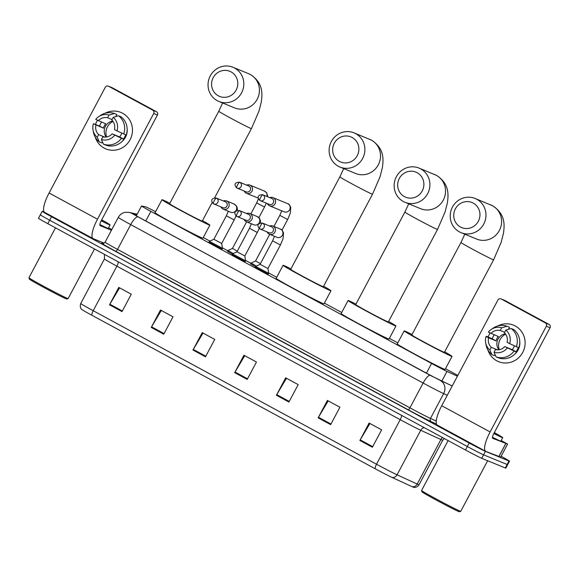 <?xml version="1.0" encoding="UTF-8"?>
<svg xmlns="http://www.w3.org/2000/svg" width="579" height="579" viewBox="0 0 579 579"><rect width="100%" height="100%" fill="white"/><g stroke="black" fill="none" stroke-linecap="round" stroke-linejoin="round"><path stroke-width="0.87" d="M268.265 274.164L255.209 267.223M245.149 261.636L232.092 254.695M222.032 249.115L208.976 242.174M232.36 254.195L227.576 251.322M255.469 266.724L250.693 263.85M457.823 375.438A14.786 0.413 28 0 0 454.826 373.795L445.468 368.722M155.592 211.733A14.786 0.413 28 0 0 145.655 206.855L141.623 205.972A14.786 0.413 28 0 0 141.537 205.972A14.786 0.413 28 0 0 150.873 211.386L431.579 363.474A14.786 0.413 28 0 0 446.981 371.421L457.41 376.212M397.787 342.891L389.392 338.339M341.711 312.508L324.385 303.121M276.704 277.29L268.62 272.904M250.96 263.336L245.503 260.384M227.851 250.816L222.394 247.855M209.945 241.117L203.294 237.513M501.125 456.274A14.786 0.413 -152 0 1 509.52 461.174A14.786 0.413 -152 0 1 508.977 461.014L485.419 451.338A14.786 0.413 -152 0 1 469.178 443.029L51.517 216.727A14.786 0.413 -152 0 1 42.18 211.313A14.786 0.413 -152 0 1 42.723 211.473L44.337 212.138M509.52 461.174L507.667 464.655A14.786 0.413 -152 0 1 507.124 464.496L483.566 454.819A14.786 0.413 -152 0 1 467.333 446.51L49.664 220.208A14.786 0.413 -152 0 1 40.327 214.795A14.786 0.413 -152 0 1 40.87 214.954M136.81 214.867L133.952 214.244A14.786 0.413 28 0 0 133.872 214.244A14.786 0.413 28 0 0 143.208 219.658L427.577 373.737A14.786 0.413 28 0 0 442.978 381.677L452.242 385.932M392.034 477.451A4.929 4.437 114.7 0 0 397.056 474.816L420.745 430.262A19.715 0.55 -152 0 1 400.212 419.674L376.524 464.228A19.715 0.55 28 0 0 397.056 474.816L417.213 484.073A19.715 0.55 28 0 0 418.327 484.565A19.715 0.55 28 0 0 419.044 484.782C416.25 488.51 413.088 487.192 413.601 487.294A16.169 0.449 -152 0 1 413.102 487.113A16.169 0.449 -152 0 1 412.19 486.715L392.034 477.451A16.169 0.449 -152 0 1 375.199 468.773L91.873 315.258A16.169 0.449 -152 0 1 81.711 309.41C82.088 309.787 79.222 307.898 80.749 303.497A19.715 0.55 28 0 0 93.205 310.713L376.524 464.228A4.929 1.332 118.4 0 0 375.199 468.773M40.327 214.795L38.482 218.276A14.786 0.413 -152 0 0 47.818 223.689L465.48 449.992A14.786 0.413 -152 0 0 481.721 458.3L505.279 467.97A14.786 0.413 -152 0 0 505.814 468.136L507.667 464.655A14.786 0.413 -152 0 1 507.124 464.496L483.566 454.819A14.786 0.413 -152 0 1 467.333 446.51L49.664 220.208A14.786 0.413 -152 0 1 40.327 214.795L42.18 211.313M151.242 327.424L160.492 310.018L173.012 316.8L163.756 334.206L151.242 327.424A3.944 1.064 118.4 0 1 151.575 326.824L164.081 333.598M109.511 304.815L118.767 287.416L131.281 294.197L122.031 311.596L109.511 304.815A3.944 1.064 118.4 0 1 109.851 304.221L122.357 310.995M276.415 395.247L285.664 377.841L298.185 384.622L288.928 402.029L276.415 395.247A3.944 1.064 118.4 0 1 276.748 394.646L289.254 401.421M318.139 417.85L327.388 400.451L339.909 407.232L330.652 424.631L318.139 417.85A3.944 1.064 118.4 0 1 318.472 417.256L330.978 424.031M359.863 440.46L369.113 423.054L381.633 429.842L372.377 447.241L359.863 440.46A3.944 1.064 118.4 0 1 360.196 439.859L372.702 446.633M192.966 350.027L202.216 332.628L214.737 339.41L205.48 356.816L192.966 350.027A3.944 1.064 118.4 0 1 193.299 349.434L205.806 356.208M234.69 372.637L243.94 355.238L256.461 362.02L247.204 379.419L234.69 372.637A3.944 1.064 118.4 0 1 235.023 372.036L247.53 378.811M256.461 362.02L244.751 355.672L235.023 372.036M214.737 339.41L203.026 333.07L193.299 349.434M381.633 429.842L369.923 423.495L360.196 439.859M339.909 407.232L328.199 400.892L318.472 417.256M298.185 384.622L286.475 378.282L276.748 394.646M131.281 294.197L119.578 287.85L109.851 304.221M173.005 316.807L161.302 310.46L151.575 326.824M515.281 325.999A19.715 18.977 112.3 0 1 522.721 352.445A19.715 18.977 112.3 0 1 496.775 360.804A19.715 18.977 112.3 0 1 487.865 349.919A19.715 18.977 112.3 0 0 496.775 360.804A19.715 18.977 112.3 0 0 498.541 361.643L498.541 361.643A19.715 18.977 112.3 0 0 523.17 351.54A19.715 18.977 112.3 0 0 515.281 325.999A19.715 18.977 112.3 0 0 497.687 325.999A19.715 18.977 112.3 0 1 513.522 325.166A19.715 18.977 112.3 0 1 515.281 325.999M501.175 440.539L507.609 444.086L500.669 457.135L485.824 451.396A19.715 5.334 -61.6 0 1 485.687 451.331A19.715 5.334 -61.6 0 1 490.116 431.956L546.33 326.23A2.468 2.374 -67.7 0 0 545.404 322.93L549.124 324.457A2.468 2.374 112.3 0 1 550.05 327.765L493.836 433.483A4.929 1.332 118.4 0 0 492.729 438.325A4.929 1.332 118.4 0 0 492.765 438.339L507.595 444.086L500.654 457.135M437.42 425.167A19.715 5.334 -61.6 0 1 437.283 425.102A19.715 5.334 -61.6 0 1 441.719 405.727L497.933 300.009A2.468 2.374 -67.7 0 1 501.175 298.967L545.404 322.93M488.191 336.942A19.715 18.977 112.3 0 1 490.102 333.041A19.715 18.977 112.3 0 0 488.191 336.942M500.951 298.858L504.671 300.385A2.468 2.374 112.3 0 1 504.895 300.494L549.124 324.457M505.836 330.073L504.41 332.744A9.857 9.488 112.3 0 1 507.081 342.247L509.65 343.637A12.818 12.333 112.3 0 0 505.836 330.073L511.199 328.51L513.674 329.523A16.27 15.655 112.3 0 1 518.813 347.784L509.65 343.637M504.772 346.597L516.497 352.141A16.27 15.655 112.3 0 1 498.584 357.909L496.109 356.888L494.032 352.271L495.45 349.6A9.857 9.488 112.3 0 0 504.772 346.597L512.212 349.651A9.857 9.488 -67.7 0 0 514.369 345.844M494.234 334.85A14.294 13.758 112.3 0 0 492.208 338.816L486.801 336.37L486.042 336.45L488.611 337.839L496.051 340.893A9.857 9.488 -67.7 0 1 498.36 336.544L488.358 332.1A12.818 12.333 112.3 0 1 491.173 329.487A12.818 12.333 112.3 0 1 501.66 327.808L500.242 330.486L504.649 332.295M508.912 329.169L508.565 329.031L509.506 327.265L507.023 326.245L501.66 327.808M516.497 352.141L514.811 351.221L516.048 351.728A14.294 13.758 112.3 0 0 518.292 347.574M497.39 349.846L491.281 347.335L489.856 350.013L491.933 354.63L494.415 355.651L495.023 354.493M514.022 351.12A16.27 15.655 112.3 0 1 496.109 356.888M491.933 354.63A16.27 15.655 112.3 0 1 486.121 345.149L485.68 342.862A12.818 12.333 112.3 0 1 486.042 336.45M491.173 329.487L493.098 328.17A16.27 15.655 112.3 0 1 507.023 326.245M507.334 347.986A12.818 12.333 112.3 0 1 494.032 352.271M489.856 350.013A12.818 12.333 112.3 0 1 485.68 342.862M491.281 347.335A9.857 9.488 112.3 0 1 488.611 337.839M490.92 333.49A9.857 9.488 112.3 0 1 500.242 330.486M519.768 341.364A14.294 13.758 112.3 0 1 514.376 354.507M511.199 328.51A16.27 15.655 112.3 0 1 516.33 346.77M498.852 349.759A9.857 9.488 112.3 0 1 497.629 339.953A9.857 9.488 112.3 0 1 505.395 333.837M499.272 349.694A12.325 11.862 112.3 0 1 505.641 334.177M512.212 349.651L516.048 351.728M492.208 338.816L496.051 340.893M487.648 460.732L460.754 511.322A22.183 0.622 -152 0 1 460.732 511.337L459.4 511.742A21.199 0.593 -152 0 1 458.648 511.503A21.199 0.593 -152 0 1 438.129 501.074A21.199 0.593 -152 0 1 421.99 491.846L421.577 490.514A22.183 0.622 -152 0 1 421.577 490.493L448.117 440.583M460.732 511.337A22.183 0.622 -152 0 1 459.943 511.083A22.183 0.622 -152 0 1 438.477 500.176A22.183 0.622 -152 0 1 421.577 490.514M494.328 432.564A24.644 0.688 -152 0 1 502.717 437.652A24.644 0.688 -152 0 1 501.819 437.384A24.644 0.688 -152 0 1 493.807 433.533M502.717 437.652L500.864 441.126A24.644 0.688 -152 0 1 499.966 440.865A24.644 0.688 -152 0 1 492.468 437.275M494.148 432.897A16.067 0.449 -152 0 1 495.132 433.628A16.067 0.449 -152 0 1 494.553 433.447A16.067 0.449 -152 0 1 493.988 433.201M473.217 203.099A13.556 13.042 -67.7 0 0 455.384 208.845A13.556 13.042 -67.7 0 0 460.493 227.026A13.556 13.042 -67.7 0 0 478.326 221.279A13.556 13.042 -67.7 0 0 473.217 203.099M459.422 231.889A18.485 17.79 112.3 0 1 452.025 207.941A18.485 17.79 112.3 0 1 475.12 198.474A18.485 17.79 112.3 0 1 476.77 199.256A18.485 17.79 112.3 0 1 484.167 223.197A18.485 17.79 112.3 0 1 461.072 232.671A18.485 17.79 112.3 0 1 459.422 231.889M493.598 259.826A18.485 0.514 28 0 1 492.924 259.624A18.485 0.514 28 0 1 472.63 249.238A18.485 0.514 28 0 1 460.956 242.471L411.778 334.966A18.485 0.514 28 0 0 425.63 342.906A18.485 0.514 28 0 0 443.746 352.119A18.485 0.514 28 0 0 444.419 352.322L493.598 259.826L501.204 242.188L503.477 233.171C504.62 224.761 505.46 214.295 492.736 205.834L475.12 198.474M444.679 351.829A27.112 0.76 -152 0 1 452.04 356.367A27.112 0.76 -152 0 1 451.048 356.078A27.112 0.76 -152 0 1 424.479 342.565A27.112 0.76 -152 0 1 404.164 330.913A27.112 0.76 -152 0 1 405.148 331.21A27.112 0.76 -152 0 1 412.038 334.474M452.04 356.367L445.099 369.424A27.112 0.76 -152 0 1 444.107 369.127A27.112 0.76 -152 0 1 417.539 355.615A27.112 0.76 -152 0 1 397.223 343.962L404.164 330.913M417.141 172.716A13.556 13.042 -67.7 0 0 399.3 178.462A13.556 13.042 -67.7 0 0 404.417 196.643A13.556 13.042 -67.7 0 0 422.25 190.896A13.556 13.042 -67.7 0 0 417.141 172.716M403.346 201.499A18.485 17.79 112.3 0 1 395.942 177.558A18.485 17.79 112.3 0 1 419.037 168.091A18.485 17.79 112.3 0 1 420.694 168.873A18.485 17.79 112.3 0 1 428.091 192.814A18.485 17.79 112.3 0 1 404.996 202.288A18.485 17.79 112.3 0 1 403.346 201.499M437.521 229.443A18.485 0.514 28 0 1 436.848 229.241A18.485 0.514 28 0 1 416.554 218.855A18.485 0.514 28 0 1 404.88 212.088L355.701 304.576A18.485 0.514 28 0 0 369.554 312.522A18.485 0.514 28 0 0 387.669 321.736A18.485 0.514 28 0 0 388.343 321.938L437.521 229.443L445.128 211.805L447.401 202.788C448.537 194.378 449.384 183.912 436.66 175.451L419.037 168.091M388.603 321.446A27.112 0.76 -152 0 1 395.956 325.984A27.112 0.76 -152 0 1 394.972 325.688A27.112 0.76 -152 0 1 368.396 312.182A27.112 0.76 -152 0 1 348.08 300.53A27.112 0.76 -152 0 1 349.072 300.819A27.112 0.76 -152 0 1 355.962 304.091M395.956 325.984L389.016 339.033A27.112 0.76 -152 0 1 388.031 338.744A27.112 0.76 -152 0 1 361.462 325.232A27.112 0.76 -152 0 1 341.14 313.579L348.08 300.53M352.133 137.491A13.556 13.042 -67.7 0 0 334.293 143.237A13.556 13.042 -67.7 0 0 339.41 161.418A13.556 13.042 -67.7 0 0 357.243 155.671A13.556 13.042 -67.7 0 0 352.133 137.491M338.339 166.282A18.485 17.79 112.3 0 1 330.935 142.34A18.485 17.79 112.3 0 1 354.03 132.866A18.485 17.79 112.3 0 1 355.687 133.648A18.485 17.79 112.3 0 1 363.084 157.589A18.485 17.79 112.3 0 1 339.989 167.063A18.485 17.79 112.3 0 1 338.339 166.282M372.514 194.218A18.485 0.514 28 0 1 371.841 194.016A18.485 0.514 28 0 1 351.547 183.63A18.485 0.514 28 0 1 339.873 176.863L290.694 269.358A18.485 0.514 28 0 0 304.547 277.298A18.485 0.514 28 0 0 322.662 286.511A18.485 0.514 28 0 0 323.335 286.714L372.514 194.218L380.121 176.581L382.393 167.563C383.53 159.153 384.376 148.694 371.653 140.227L354.03 132.866M323.596 286.221A27.112 0.76 -152 0 1 330.949 290.759A27.112 0.76 -152 0 1 329.965 290.47A27.112 0.76 -152 0 1 303.389 276.957A27.112 0.76 -152 0 1 283.073 265.305A27.112 0.76 -152 0 1 284.065 265.602A27.112 0.76 -152 0 1 290.955 268.866M330.949 290.759L324.008 303.816A27.112 0.76 -152 0 1 323.024 303.519A27.112 0.76 -152 0 1 296.455 290.014A27.112 0.76 -152 0 1 276.132 278.361L283.073 265.305M231.05 71.883A13.556 13.042 -67.7 0 0 213.21 77.629A13.556 13.042 -67.7 0 0 218.326 95.817A13.556 13.042 -67.7 0 0 236.16 90.063A13.556 13.042 -67.7 0 0 231.05 71.883M217.248 100.674A18.485 17.79 112.3 0 1 209.851 76.732A18.485 17.79 112.3 0 1 232.946 67.258A18.485 17.79 112.3 0 1 234.604 68.047A18.485 17.79 112.3 0 1 242 91.989A18.485 17.79 112.3 0 1 218.905 101.455A18.485 17.79 112.3 0 1 217.248 100.674M214.621 197.844L251.431 128.61A18.485 0.514 28 0 1 250.758 128.415A18.485 0.514 28 0 1 230.456 118.022A18.485 0.514 28 0 1 218.79 111.255L169.604 203.75A18.485 0.514 28 0 0 183.456 211.697A18.485 0.514 28 0 0 201.572 220.903A18.485 0.514 28 0 0 202.252 221.106L212.182 202.426M202.512 220.621A27.112 0.76 -152 0 1 209.866 225.159A27.112 0.76 -152 0 1 208.874 224.862A27.112 0.76 -152 0 1 182.305 211.349A27.112 0.76 -152 0 1 161.99 199.704A27.112 0.76 -152 0 1 162.981 199.994A27.112 0.76 -152 0 1 169.864 203.265M209.866 225.159L202.925 238.208A27.112 0.76 -152 0 1 201.933 237.911A27.112 0.76 -152 0 1 175.365 224.406A27.112 0.76 -152 0 1 155.049 212.754L161.99 199.704M267.382 203.591A4.437 4.27 -67.7 0 0 275.083 203.779A4.437 4.27 -67.7 0 0 269.814 197.656M262.989 194.877A3.206 0.868 -61.6 0 0 260.68 197.374A3.206 0.868 118.4 0 0 259.957 200.522L269.373 204.401A3.206 3.083 -67.7 0 0 273.302 202.911A3.206 3.083 -67.7 0 0 271.804 198.474L262.7 194.739C257.626 194.624 256.924 197.598 259.957 200.522A3.206 3.083 -67.7 0 0 264.27 199.024A3.206 3.083 -67.7 0 0 262.7 194.739M260.441 263.677L255.578 260.955L269.734 234.329M256.374 266.072L251.12 263.047L250.62 263.988M244.266 191.063A4.437 4.27 -67.7 0 0 251.974 191.258A4.437 4.27 -67.7 0 0 246.705 185.135M239.872 182.349A3.206 0.868 -61.6 0 0 237.564 184.846A3.206 0.868 118.4 0 0 236.847 187.994L246.256 191.881A3.206 3.083 -67.7 0 0 250.186 190.382A3.206 3.083 -67.7 0 0 248.688 185.953L239.59 182.211C234.509 182.103 233.815 185.07 236.847 187.994A3.206 0.868 118.4 0 0 236.869 188.009A3.206 3.083 -67.7 0 0 241.153 186.503A3.206 3.083 -67.7 0 0 239.59 182.211M237.325 251.148L232.469 248.427L246.625 221.808M233.257 253.544L228.01 250.519L227.504 251.46M276.813 237.231A4.437 4.27 -67.7 0 0 282.407 235.226A4.437 4.27 -67.7 0 0 280.337 229.089L280.533 229.175C281.481 229.197 282.472 230.435 283.507 232.903L283.073 238.628L280.424 244.997L267.932 268.49L260.101 264.321M267.187 231.947A4.437 4.27 -67.7 0 0 274.895 232.143A4.437 4.27 -67.7 0 0 269.626 226.02M267.932 268.49L268.692 273.36L255.636 266.412L255.136 267.353M262.794 223.241A3.206 0.868 -61.6 0 0 260.485 225.738A3.206 0.868 118.4 0 0 259.768 228.886L269.177 232.765A3.206 3.083 -67.7 0 0 273.107 231.274A3.206 3.083 -67.7 0 0 271.609 226.838L262.511 223.103C257.431 222.987 256.736 225.962 259.768 228.886A3.206 0.868 118.4 0 0 259.79 228.893A3.206 3.083 -67.7 0 0 264.075 227.388A3.206 3.083 -67.7 0 0 262.511 223.103M257.308 232.476L244.816 255.969L236.977 251.8L249.469 228.307L257.308 232.476L259.16 228.459M244.07 219.427A4.437 4.27 -67.7 0 0 251.778 219.622A4.437 4.27 -67.7 0 0 246.509 213.499M244.816 255.969L245.576 260.832L232.519 253.892L232.02 254.832M239.677 210.713A3.206 0.868 -61.6 0 0 237.368 213.21A3.206 0.868 118.4 0 0 236.652 216.358L246.061 220.244A3.206 3.083 -67.7 0 0 249.99 218.746A3.206 3.083 -67.7 0 0 248.492 214.317L239.395 210.575C234.321 210.466 233.619 213.434 236.652 216.358A3.206 3.083 -67.7 0 0 240.965 214.86A3.206 3.083 -67.7 0 0 239.395 210.575M234.191 219.948L221.699 243.441L213.868 239.272L226.36 215.786L234.191 219.948L236.044 215.931M220.961 206.898A4.437 4.27 -67.7 0 0 228.662 207.094A4.437 4.27 -67.7 0 0 223.393 200.971M221.699 243.441L222.459 248.311L209.41 241.363L208.903 242.304M216.568 198.192A3.206 0.868 -61.6 0 0 214.252 200.689A3.206 0.868 118.4 0 0 213.535 203.837L222.944 207.716A3.206 3.083 -67.7 0 0 226.874 206.225A3.206 3.083 -67.7 0 0 225.383 201.789L216.278 198.054C211.205 197.938 210.503 200.913 213.535 203.837A3.206 3.083 -67.7 0 0 217.849 202.339A3.206 3.083 -67.7 0 0 216.278 198.054M122.654 113.267A19.715 18.977 112.3 0 1 130.087 139.713A19.715 18.977 112.3 0 1 104.148 148.072A19.715 18.977 112.3 0 1 95.238 137.187A19.715 18.977 112.3 0 0 104.148 148.072A19.715 18.977 112.3 0 0 105.906 148.904L105.906 148.904A19.715 18.977 112.3 0 0 130.543 138.801A19.715 18.977 112.3 0 0 122.654 113.267A19.715 18.977 112.3 0 0 105.06 113.267A19.715 18.977 112.3 0 1 120.888 112.427A19.715 18.977 112.3 0 1 122.654 113.267M108.548 227.808L111.805 229.573M104.155 243.158L93.197 238.657A19.715 5.334 -61.6 0 1 93.053 238.591A19.715 5.334 -61.6 0 1 97.489 219.224L153.703 113.498A2.468 2.374 -67.7 0 0 152.769 110.191L156.489 111.725A2.468 2.374 112.3 0 1 157.423 115.026L101.209 220.751A4.929 1.332 118.4 0 0 100.102 225.593A4.929 1.332 118.4 0 0 100.138 225.607L111.443 230.254M44.793 212.435A19.715 5.334 -61.6 0 1 44.655 212.37A19.715 5.334 -61.6 0 1 49.085 192.995L105.298 87.277A2.468 2.374 -67.7 0 1 108.541 86.228L152.769 110.191M95.557 124.21A19.715 18.977 112.3 0 1 97.475 120.309A19.715 18.977 112.3 0 0 95.557 124.21M108.324 86.126L112.044 87.653A2.468 2.374 112.3 0 1 112.261 87.755L156.489 111.725M113.202 117.334L111.783 120.012A9.857 9.488 112.3 0 1 114.454 129.508L117.016 130.897A12.818 12.333 112.3 0 0 113.202 117.334L118.565 115.771L121.047 116.792A16.27 15.655 112.3 0 1 126.186 135.052L117.016 130.897M112.138 133.858L123.87 139.401A16.27 15.655 112.3 0 1 105.957 145.177L103.475 144.157L101.397 139.539L102.823 136.861A9.857 9.488 112.3 0 0 112.138 133.858L119.578 136.919A9.857 9.488 -67.7 0 0 121.742 133.112M101.607 122.118A14.294 13.758 112.3 0 0 99.581 126.077L93.414 123.718L103.417 128.162A9.857 9.488 -67.7 0 1 105.733 123.812L95.73 119.361A12.818 12.333 112.3 0 1 98.539 116.748A12.818 12.333 112.3 0 1 109.033 115.076L107.607 117.754L112.022 119.563M116.285 116.437L115.938 116.292L116.878 114.533L114.396 113.513L109.033 115.076M123.87 139.401L122.176 138.49L123.421 138.996A14.294 13.758 112.3 0 0 125.665 134.842M104.763 137.114L98.647 134.603L97.229 137.274L99.306 141.898L101.781 142.912L102.396 141.761M121.387 138.381A16.27 15.655 112.3 0 1 103.475 144.157M99.306 141.898A16.27 15.655 112.3 0 1 93.494 132.41L93.053 130.123A12.818 12.333 112.3 0 1 93.414 123.718M98.539 116.748L100.464 115.438A16.27 15.655 112.3 0 1 114.396 113.513M114.707 135.247A12.818 12.333 112.3 0 1 101.397 139.539M97.229 137.274A12.818 12.333 112.3 0 1 93.053 130.123M98.647 134.603A9.857 9.488 112.3 0 1 95.976 125.107M98.292 120.75A9.857 9.488 112.3 0 1 107.607 117.754M127.141 128.632A14.294 13.758 112.3 0 1 121.742 141.775M118.565 115.771A16.27 15.655 112.3 0 1 123.703 134.031M106.225 137.028A9.857 9.488 112.3 0 1 104.994 127.214A9.857 9.488 112.3 0 1 112.767 121.098M106.637 136.962A12.325 11.862 112.3 0 1 113.014 121.438M119.578 136.919L123.421 138.996M99.581 126.077L103.417 128.162M66.773 299.003A21.199 0.593 -152 0 1 66.013 298.764A21.199 0.593 -152 0 1 45.502 288.342A21.199 0.593 -152 0 1 29.355 279.114L28.95 277.782A22.183 0.622 -152 0 1 28.95 277.761A22.183 0.622 -152 0 0 45.842 287.437A22.183 0.622 -152 0 0 67.309 298.344A22.183 0.622 -152 0 0 68.105 298.598A22.183 0.622 -152 0 1 68.105 298.598L66.773 299.003M101.694 219.832A24.644 0.688 -152 0 1 110.09 224.913A24.644 0.688 -152 0 1 109.185 224.645A24.644 0.688 -152 0 1 101.18 220.802M110.09 224.913L108.237 228.394A24.644 0.688 -152 0 1 107.339 228.126A24.644 0.688 -152 0 1 99.841 224.536M101.52 220.165A16.067 0.449 -152 0 1 102.505 220.896A16.067 0.449 -152 0 1 101.926 220.715A16.067 0.449 -152 0 1 101.354 220.469M441.82 381.127L446.981 371.421M426.448 373.122L431.579 363.474M145.749 221.033L150.873 211.386M135.913 213.868A9.857 9.807 102.4 0 1 137.151 214.23L129.153 212.392A9.857 9.807 102.4 0 1 131.672 213.318L430.219 375.344L452.199 386.019M436.457 424.052L431.254 421.664A22.183 0.622 -152 0 1 408.152 409.751L115.771 251.329A22.183 0.622 -152 0 1 101.89 243.202L103.127 243.477M485.419 451.338L481.721 458.3M469.178 443.029L465.48 449.992M508.977 461.014L505.279 467.97M51.517 216.727L47.818 223.689M447.27 395.283L443.652 393.619L430.465 418.414L436.233 421.071M440.489 380.642A9.857 8.88 114.7 0 1 443.652 393.619A19.715 0.55 -152 0 1 423.119 383.03L409.932 407.826A19.715 0.55 28 0 0 430.465 418.414A2.468 2.222 -65.3 0 0 431.254 421.664M430.219 375.344A9.857 2.663 118.4 0 0 423.119 383.03L130.731 224.609L117.544 249.411L409.932 407.826A2.468 0.666 -61.6 0 1 408.152 409.751M137.838 216.93A9.857 2.663 118.4 0 0 130.731 224.609A19.715 0.55 -152 0 1 118.282 217.393L105.096 242.188A19.715 0.55 28 0 0 117.544 249.411A2.468 0.666 -61.6 0 1 115.771 251.329M137.006 214.491L131.672 213.318M101.89 243.202A2.468 2.454 -77.6 0 0 102.519 243.441C102.729 243.875 103.583 243.462 105.096 242.188M419.044 484.782L442.732 440.228A19.715 0.55 -152 0 1 442.016 440.018A19.715 0.55 -152 0 1 440.901 439.526L420.745 430.262A4.929 4.437 -65.3 0 1 424.212 427.628M412.19 486.715A4.929 4.437 114.7 0 0 417.213 484.073L440.901 439.526A4.929 4.437 -65.3 0 1 442.624 437.601M91.873 315.258A4.929 1.332 -61.6 0 1 93.205 310.713L116.886 266.166A19.715 0.55 -152 0 1 104.437 258.943L104.459 254.376M401.587 415.367A4.929 1.332 118.4 0 1 400.212 419.674L116.886 266.166A4.929 1.332 118.4 0 0 118.261 261.86M441.719 405.727L490.116 431.956M504.895 300.494L501.175 298.967M498.787 456.715L505.728 443.666M550.05 327.765L546.33 326.23M505.807 443.695L498.866 456.744M461.072 232.671L476.698 239.084A18.485 17.79 -67.7 0 0 499.793 229.617A18.485 17.79 -67.7 0 0 492.396 205.675A18.485 17.79 -67.7 0 0 490.739 204.886M404.996 202.288L420.622 208.701A18.485 17.79 -67.7 0 0 443.709 199.234A18.485 17.79 -67.7 0 0 436.313 175.285A18.485 17.79 -67.7 0 0 434.663 174.503M339.989 167.063L355.615 173.483A18.485 17.79 -67.7 0 0 378.702 164.009A18.485 17.79 -67.7 0 0 371.305 140.067A18.485 17.79 -67.7 0 0 369.655 139.278M218.905 101.455L234.524 107.875A18.485 17.79 -67.7 0 0 257.619 98.401A18.485 17.79 -67.7 0 0 250.222 74.459A18.485 17.79 -67.7 0 0 248.572 73.678L232.946 67.258M284.043 211.762A4.437 4.27 -67.7 0 0 289.746 209.555A4.437 4.27 -67.7 0 0 287.575 203.62L287.77 203.707C288.718 203.721 289.71 204.966 290.745 207.434L290.311 213.159L287.662 219.528L279.823 215.359L281.749 210.821M266.326 203.157L264.545 207L259.747 204.59L256.707 202.838L258.473 198.8M266.854 196.447A4.437 4.27 -67.7 0 0 264.458 191.099L249.904 185.114M280.424 244.997L272.586 240.835L274.511 236.29M253.696 224.703A4.437 4.27 -67.7 0 0 259.291 222.705A4.437 4.27 -67.7 0 0 257.221 216.568L259.501 218.392L260.391 220.375L260.564 222.944M230.58 212.182A4.437 4.27 -67.7 0 0 236.174 210.177A4.437 4.27 -67.7 0 0 234.104 204.04L236.384 205.863L237.274 207.854L237.448 210.423M49.085 192.995L97.489 219.224M112.261 87.755L108.541 86.228M157.423 115.026L153.703 113.498M136.304 215.815L141.537 205.972M129.153 212.392L125.173 212.327C122.111 212.971 119.81 214.657 118.282 217.393M80.749 303.497L104.437 258.943M442.732 440.228L444.274 438.498M437.283 425.102L485.687 451.331M460.956 242.471L464.807 234.206M404.88 212.088L408.723 203.815M339.873 176.863L343.716 168.598M251.431 128.61L259.037 110.973L261.303 101.955C262.446 93.545 263.293 83.087 250.562 74.619L248.572 73.678M218.79 111.255L222.633 102.99M281.995 230.181L287.662 219.528M287.575 203.62L273.013 197.642M273.925 226.454L279.823 215.359M255.585 260.955L251.12 263.047M284.202 211.827L269.648 205.849M264.458 191.099L266.738 192.916L267.831 196.846M258.878 217.661L264.545 207M250.808 213.933L256.707 202.838M232.469 248.427L228.01 250.519M258.314 198.163L246.531 193.328M276.965 237.296L269.452 234.213M268.692 273.36L268.193 274.294M255.636 266.412L260.094 264.321L272.586 240.835M280.337 229.089L272.825 226.005M253.848 224.775L246.336 221.685M245.576 260.832L245.076 261.773M251.395 223.769L249.469 228.307M257.221 216.568L249.708 213.477M236.977 251.8L232.519 253.892M230.732 212.247L223.219 209.164M222.459 248.311L221.96 249.245M228.285 211.241L226.36 215.786M234.104 204.04L226.592 200.956M213.868 239.272L209.41 241.363M44.655 212.37L93.053 238.591M94.5 248.984L68.119 298.59M55.49 227.851L28.95 277.761"/></g></svg>
